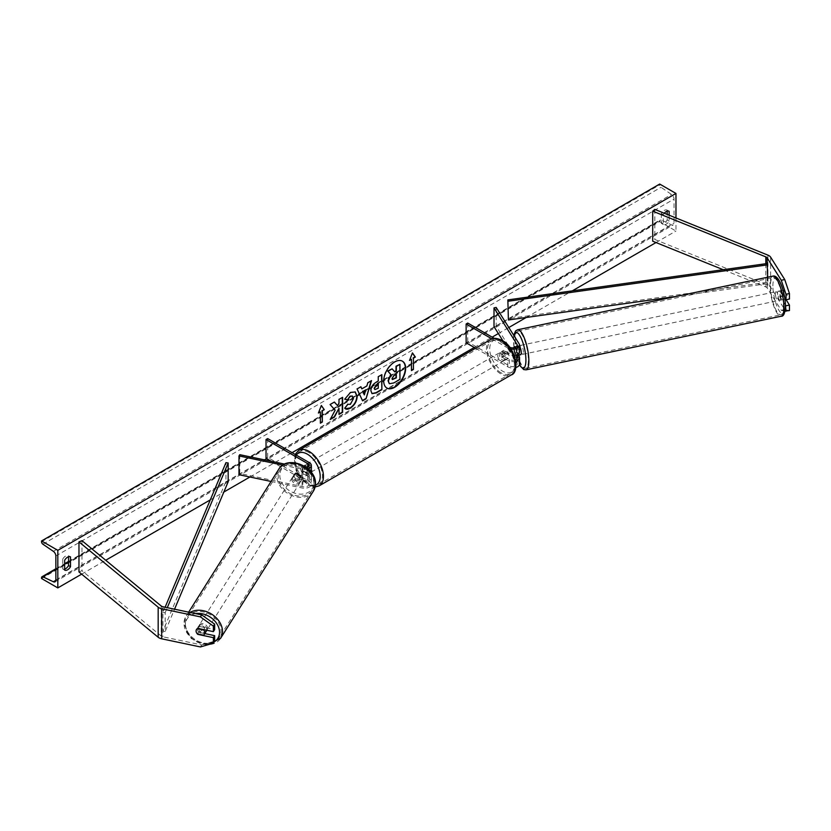 <?xml version="1.0" encoding="UTF-8"?>
<svg xmlns="http://www.w3.org/2000/svg" width="831" height="831" viewBox="0 0 831 831"><rect width="100%" height="100%" fill="white"/><g stroke="black" fill="none" stroke-linecap="round" stroke-linejoin="round"><path stroke-width="0.62" stroke-dasharray="4.16 3.12" d="M516.84 346.205L519.084 349.768A4.602 1.288 -101.9 0 0 517.017 346.112A4.602 1.288 -101.9 0 0 516.84 346.205L516.591 346.205A4.602 1.288 78.1 0 1 516.591 346.205L519.136 350.246A6.897 3.989 0 0 1 519.552 351.606M518.451 355.169L516.591 352.219A4.602 1.288 78.1 0 1 515.958 348.21A4.602 1.288 78.1 0 1 516.581 346.205L514.42 346.662M519.084 355.034L516.84 351.461L514.244 352.012A4.602 1.288 -101.9 0 1 513.797 348.667A4.602 1.288 -101.9 0 1 513.849 347.784A4.602 1.288 -101.9 0 0 513.797 348.667A4.602 1.288 -101.9 0 0 514.431 352.676L515.958 355.107M491.962 338.913L507.772 348.044L507.772 354.422A6.897 3.989 0 0 0 514.233 355.491M507.772 348.044A6.897 3.989 0 0 0 510.92 349.082M494.31 338.394L509.393 347.098A4.602 2.659 0 0 0 509.58 347.202M515.511 359.698A4.602 2.659 180 0 1 509.393 359.501L503.866 356.302A4.602 2.659 60 0 1 503.513 350.443A4.602 2.659 60 0 1 503.866 350.298L509.393 353.487A4.602 2.659 0 0 0 514.41 354.068A4.602 2.659 0 0 0 517.246 351.606A4.602 2.659 0 0 0 516.975 350.703L514.971 347.514M466.129 342.777L467.749 341.842L509.393 365.889A4.602 2.659 0 0 0 514.41 366.461A4.602 2.659 0 0 0 517.246 364.009A4.602 2.659 0 0 0 516.975 363.095L503.046 341.001M475.581 348.241L507.772 366.824A6.897 3.989 0 0 0 515.854 367.531M519.552 364.009A6.897 3.989 0 0 0 519.136 362.648L496.18 326.23L496.18 307.439M494.009 326.676L496.18 326.23M467.749 323.062L467.749 341.842M507.772 354.422L502.236 351.233A4.602 2.659 -120 0 0 501.893 351.378A4.602 2.659 -120 0 0 502.236 357.247L507.772 360.436L507.772 366.824M515.802 361.163A6.897 3.989 180 0 1 507.772 360.436M503.866 350.298L502.236 351.233M514.431 352.676L516.591 352.219M503.866 356.302L502.236 357.247M785.451 304.915L780.33 296.792A4.602 1.288 78.1 0 1 779.696 292.792A4.602 1.288 78.1 0 1 780.319 290.788L783.789 290.061A4.602 1.288 78.1 0 1 783.789 290.061L789.45 299.046M786.105 299.752L783.789 296.065A4.602 1.288 78.1 0 1 783.155 292.065A4.602 1.288 78.1 0 1 783.778 290.061L780.319 290.788A4.602 1.288 78.1 0 1 780.33 290.788L784.744 297.789M789.45 310.565L784.734 309.589L770.628 287.225A7.365 4.248 0 0 0 768.914 285.677A7.365 4.248 0 0 0 767.937 285.199L654.828 239.473L652.709 241.208M784.734 309.589L781.275 310.316L767.169 287.952A3.677 2.129 0 0 0 766.317 287.173A3.677 2.129 0 0 0 765.829 286.934L723.188 269.701M654.828 209.412L654.828 239.473M781.275 310.316L785.025 311.095M780.33 296.792L783.789 296.065M204.8 633.575L199.076 632.381L198.027 634.043M199.076 632.381A4.602 3.532 32.2 0 1 197.352 629.005A4.602 3.532 32.2 0 1 197.778 627.467A4.602 3.532 32.2 0 1 199.076 626.366L214.647 629.638M200.416 646.944L201.673 644.939L162.938 636.806A3.677 2.129 180 0 1 161.598 636.307A3.677 2.129 180 0 1 161.183 636.027L81.978 570.72L78.966 571.936M81.978 540.669L81.978 570.72M201.673 644.939L214.647 641.158M199.076 626.366L197.82 628.361M295.857 478.864L302.858 480.328A4.602 2.659 0 0 0 309.028 477.835A4.602 2.659 0 0 0 307.678 475.955L302.152 472.766A4.602 2.659 60 0 1 301.798 466.897A4.602 2.659 60 0 1 302.152 466.752L307.678 469.941A4.602 2.659 180 0 1 309.028 471.821A4.602 2.659 180 0 1 302.858 474.324L295.857 472.849A4.602 3.532 -147.8 0 0 294.558 473.95A4.602 3.532 -147.8 0 0 294.132 475.488A4.602 3.532 -147.8 0 0 295.857 478.864L295.067 480.11A4.602 3.532 32.2 0 1 293.343 476.745A4.602 3.532 32.2 0 1 293.769 475.197A4.602 3.532 32.2 0 1 295.067 474.096L302.069 475.571A6.897 3.989 180 0 0 311.282 472.309M308.021 468.84A6.897 3.989 180 0 1 302.069 469.183L282.831 465.142M309.309 462.618L309.309 469.006A6.897 3.989 180 0 1 311.334 471.821M306.691 467.749A4.602 2.659 180 0 1 302.858 467.936L284.69 464.114M267.665 438.581L267.665 457.362L309.309 481.409A6.897 3.989 180 0 1 311.334 484.224A6.897 3.989 180 0 1 302.069 487.963L271.062 481.45M271.207 461.278L307.678 482.344A4.602 2.659 180 0 1 309.028 484.224A4.602 2.659 180 0 1 302.858 486.717L239.775 473.462L238.985 474.709M267.665 457.362L266.034 458.297M309.309 469.006L303.782 465.817A4.602 2.659 -120 0 0 303.429 465.962A4.602 2.659 -120 0 0 303.782 471.821L309.309 475.02A6.897 3.989 0 0 1 311.334 477.835A6.897 3.989 0 0 1 302.069 481.575L295.067 480.11M239.775 454.682L239.775 473.462M302.152 466.752L303.782 465.817M295.857 472.849L295.067 474.096M302.152 472.766L303.782 471.821M508.136 353.133L503.493 350.453L501.54 351.586A4.602 2.659 60 0 1 501.56 351.565A4.602 2.659 60 0 1 503.866 351.793A4.602 2.659 60 0 1 506.183 354.266L508.136 353.133A4.602 2.659 -120 0 1 508.136 358.4L506.183 359.522A4.602 2.659 60 0 1 506.162 359.543A4.602 2.659 60 0 1 503.866 359.314A4.602 2.659 60 0 1 501.54 356.842L503.493 355.72L508.136 358.4M502.568 360.062A4.602 2.659 -120 0 0 504.864 360.29A4.602 2.659 -120 0 0 505.57 356.603A4.602 2.659 -120 0 0 502.568 352.552A4.602 2.659 -120 0 0 500.262 352.323A4.602 2.659 -120 0 0 499.556 356.011A4.602 2.659 -120 0 0 502.568 360.062M307.356 472.766A4.602 2.659 -120 0 0 309.662 472.995A4.602 2.659 -120 0 0 310.358 469.307A4.602 2.659 -120 0 0 307.356 465.246A4.602 2.659 -120 0 0 305.06 465.017A4.602 2.659 -120 0 0 304.354 468.705A4.602 2.659 -120 0 0 307.356 472.766M306.431 469.598L301.778 466.918L303.731 465.786A4.602 2.659 60 0 1 306.057 466.004A4.602 2.659 60 0 1 308.374 468.466L306.431 469.598A4.602 2.659 -120 0 1 306.431 474.854L308.374 473.732A4.602 2.659 60 0 1 308.353 473.743A4.602 2.659 60 0 1 306.057 473.514A4.602 2.659 60 0 1 303.731 471.042L301.778 472.174L306.431 474.854M301.778 466.918A4.602 2.659 -120 0 0 301.778 472.174M305.06 465.017L303.751 465.776A4.602 2.659 60 0 1 303.751 465.776L308.374 468.466M503.493 350.453A4.602 2.659 -120 0 0 503.493 355.72M501.54 356.842L506.183 359.522M506.183 354.266L501.54 351.586L500.262 352.323M303.731 471.042L308.374 473.732L309.662 472.995M308.987 471.821A4.602 2.659 -120 0 0 311.282 472.05A4.602 2.659 -120 0 0 311.989 468.362A4.602 2.659 -120 0 0 308.987 464.311A4.602 2.659 -120 0 0 306.681 464.082A4.602 2.659 -120 0 0 305.974 467.77A4.602 2.659 -120 0 0 308.987 471.821M500.937 353.487A4.602 2.659 60 0 1 503.939 357.538A4.602 2.659 60 0 1 503.233 361.225A4.602 2.659 60 0 1 500.937 360.997A4.602 2.659 60 0 1 497.935 356.946A4.602 2.659 60 0 1 498.631 353.258A4.602 2.659 60 0 1 500.937 353.487M500.937 372.755A18.999 10.969 60 0 1 488.524 356.011A18.999 10.969 60 0 1 491.433 340.783A18.999 10.969 60 0 1 500.937 341.728A18.999 10.969 60 0 1 513.35 358.473A18.999 10.969 60 0 1 510.442 373.701A18.999 10.969 60 0 1 500.937 372.755M308.987 452.552A18.999 10.969 -120 0 0 299.482 451.607A18.999 10.969 -120 0 0 296.574 466.835A18.999 10.969 -120 0 0 308.987 483.58A18.999 10.969 -120 0 0 318.481 484.525A18.999 10.969 -120 0 0 321.4 469.297A18.999 10.969 -120 0 0 308.987 452.552M779.717 290.964L783.602 290.154A4.602 1.288 -101.9 0 0 783.155 292.065A4.602 1.288 -101.9 0 0 783.602 295.41L785.856 298.973A4.602 1.288 -101.9 0 0 786.303 297.062A4.602 1.288 -101.9 0 0 785.856 293.717L781.961 294.527A4.602 1.288 -101.9 0 0 779.894 290.881A4.602 1.288 -101.9 0 0 779.717 290.964L781.961 294.527M780.683 298.236A4.602 1.288 -101.9 0 0 779.81 293.499A4.602 1.288 -101.9 0 0 778.159 291.245A4.602 1.288 -101.9 0 0 777.536 293.25A4.602 1.288 -101.9 0 0 778.408 297.986A4.602 1.288 -101.9 0 0 780.06 300.24A4.602 1.288 -101.9 0 0 780.683 298.236M519.552 346.288A4.602 1.288 -101.9 0 0 518.752 345.748A4.602 1.288 -101.9 0 0 518.118 347.763A4.602 1.288 -101.9 0 0 518.991 352.5A4.602 1.288 -101.9 0 0 520.642 354.754M519.084 349.768L516.498 350.318A4.602 1.288 -101.9 0 1 516.944 353.663A4.602 1.288 -101.9 0 1 516.851 354.764M516.84 351.461A4.602 1.288 -101.9 0 0 518.71 355.107M516.155 355.045L514.244 352.012M514.773 347.576L516.498 350.318M783.602 290.154L785.856 293.717M779.717 296.231A4.602 1.288 -101.9 0 0 781.784 299.887A4.602 1.288 -101.9 0 0 781.961 299.794L779.717 296.231L783.602 295.41M784.952 299.16L781.961 299.794M523.426 352.292A4.602 1.288 -101.9 0 0 522.554 347.555A4.602 1.288 -101.9 0 0 520.912 345.301A4.602 1.288 -101.9 0 0 520.279 347.306A4.602 1.288 -101.9 0 0 521.151 352.043A4.602 1.288 -101.9 0 0 522.803 354.307A4.602 1.288 -101.9 0 0 523.426 352.292M775.375 293.696A4.602 1.288 78.1 0 1 775.998 291.691A4.602 1.288 78.1 0 1 777.65 293.945A4.602 1.288 78.1 0 1 778.522 298.693A4.602 1.288 78.1 0 1 777.889 300.697A4.602 1.288 78.1 0 1 776.247 298.443A4.602 1.288 78.1 0 1 775.375 293.696M783.446 306.504A18.999 5.308 78.1 0 1 780.849 314.793A18.999 5.308 78.1 0 1 774.045 305.476A18.999 5.308 78.1 0 1 770.451 285.885A18.999 5.308 78.1 0 1 773.038 277.596A18.999 5.308 78.1 0 1 779.852 286.913A18.999 5.308 78.1 0 1 783.446 306.504M515.355 339.495A18.999 5.308 -101.9 0 0 518.949 359.085A18.999 5.308 -101.9 0 0 525.763 368.393A18.999 5.308 -101.9 0 0 528.35 360.114A18.999 5.308 -101.9 0 0 524.756 340.523A18.999 5.308 -101.9 0 0 517.952 331.205A18.999 5.308 -101.9 0 0 515.355 339.495M402.277 361.111A15.519 8.964 120 0 0 402.111 361.007A15.519 8.964 120 0 0 394.351 361.776A15.519 8.964 120 0 0 384.213 375.456A15.519 8.964 120 0 0 386.592 387.89A15.519 8.964 120 0 0 386.758 387.984M64.652 569.11A5.755 3.324 -60 0 1 62.751 568.965A5.755 3.324 -60 0 1 62.699 568.934L62.699 559.17L64.652 560.291M62.699 559.17A5.755 3.324 -60 0 1 65.628 556.043A5.755 3.324 -60 0 1 68.506 555.752A5.755 3.324 -60 0 1 68.558 555.783L68.558 556.739M667.189 211.126L667.189 210.17A5.755 3.324 120 0 0 667.137 210.139A5.755 3.324 120 0 0 664.26 210.42A5.755 3.324 120 0 0 661.331 213.546L663.283 214.678L663.283 224.443A5.755 3.324 120 0 0 663.335 224.474A5.755 3.324 120 0 0 669.142 221.067L669.142 215.208M664.27 213.235A5.755 3.324 120 0 0 663.283 214.678M675.967 217.971L675.967 231.018L659.7 221.628L659.7 220.838A2.067 1.195 60 0 1 660.136 219.893A2.067 1.195 60 0 1 661.029 219.924L671.51 224.858A3.916 2.254 -120 0 0 673.214 224.921A3.916 2.254 -120 0 0 674.024 223.134L674.024 199.087A3.916 2.254 -120 0 0 671.51 194.454L661.029 187.297A2.067 1.195 60 0 1 659.7 184.846L659.7 184.056M81.646 574.148L105.724 560.25M210.274 499.888L223.84 492.056M249.902 477.004L292.065 452.666M474.262 347.472L492.149 337.147M498.351 333.563L508.832 327.518M526.21 317.484L572.32 290.86M656.012 242.548L675.967 231.018M661.331 213.546L661.331 223.321A5.755 3.324 120 0 0 661.383 223.352A5.755 3.324 120 0 0 667.189 219.935L667.189 214.419M41.55 578.511L659.7 221.628M667.189 219.935L669.142 221.067M667.189 210.17L669.038 211.23M661.331 223.321L663.283 224.443M62.699 568.934L64.652 570.066M68.558 555.783L70.396 556.853M399.628 364.134L399.628 379.196L393.458 382.759L389.562 383.777M391.806 368.652L394.538 371.634M411.137 359.127L411.137 370.397M412.373 353.071L409.704 359.958M318.605 412.55L321.348 405.486M320.049 411.719L320.371 422.802M334.301 402.1L329.751 404.354L334.841 409.984L330.239 419.478M342.279 397.498L338.674 399.202L338.674 403.087L337.355 405.549M338.674 408.135L338.996 414.046M329.917 419.281L330.53 418.928M374.771 389.438L378.261 388.254M377.928 388.067L377.928 384.099M371.914 393.541L370.553 390.508C370.803 386.789 372.662 383.901 376.152 381.865L378.261 381.024M377.928 380.827L378.261 376.723M377.928 376.536L381.865 374.646M344.751 399.088L350.142 392.284L355.086 391.858M345.374 408.727L344.792 408.239M344.47 408.052L347.514 404.24M352.282 396.034L353.133 398.413L350.028 404.178L347.483 404.281M361.527 388.679L366.897 385.958M366.564 385.761L367.811 382.759M367.489 382.572L371.53 380.608M362.243 400.635L357.07 388.96M356.738 388.773L360.914 386.737M363.999 394.715L365.463 389.625M396.013 374.428L393.634 375.435L391.692 378.334L392.263 379.424M206.711 630.23A4.602 3.532 -147.8 0 0 206.784 629.576A4.602 3.532 -147.8 0 0 203.429 625.213A4.602 3.532 -147.8 0 0 198.567 626.21A4.602 3.532 -147.8 0 0 198.131 627.758A4.602 3.532 -147.8 0 0 201.497 632.131A4.602 3.532 -147.8 0 0 206.348 631.124M203.502 635.196L204.914 632.942L198.744 631.643A4.602 3.532 -147.8 0 0 204.914 632.942M198.744 631.643L197.321 633.897M292.554 477.991A4.602 3.532 -147.8 0 0 295.909 482.354A4.602 3.532 -147.8 0 0 300.77 481.346A4.602 3.532 -147.8 0 0 301.206 479.809A4.602 3.532 -147.8 0 0 297.841 475.436A4.602 3.532 -147.8 0 0 292.99 476.443A4.602 3.532 -147.8 0 0 292.554 477.991M294.423 474.615L300.593 475.914A4.602 3.532 -147.8 0 0 294.423 474.615L295.369 473.119A4.602 3.532 -147.8 0 0 294.558 473.95A4.602 3.532 -147.8 0 0 294.132 475.488A4.602 3.532 -147.8 0 0 295.369 478.386L294.423 479.882A4.602 3.532 -147.8 0 0 300.593 481.18L294.423 479.882M300.77 481.346L302.339 478.853A4.602 3.532 -147.8 0 1 301.539 479.674L300.593 481.18M302.339 478.853A4.602 3.532 -147.8 0 0 302.775 477.306A4.602 3.532 -147.8 0 0 301.539 474.418L300.593 475.914M301.539 479.674L295.369 478.386M295.369 473.119L301.539 474.418M197.321 628.631L198.744 626.387L204.914 627.685A4.602 3.532 -147.8 0 0 198.744 626.387M204.914 627.685L203.709 629.597M291.764 479.238A4.602 3.532 -147.8 0 0 295.13 483.6A4.602 3.532 -147.8 0 0 299.981 482.603A4.602 3.532 -147.8 0 0 300.417 481.056A4.602 3.532 -147.8 0 0 297.062 476.682A4.602 3.532 -147.8 0 0 292.2 477.69A4.602 3.532 -147.8 0 0 291.764 479.238M207.573 628.329A4.602 3.532 32.2 0 1 207.137 629.877A4.602 3.532 32.2 0 1 202.276 630.874A4.602 3.532 32.2 0 1 198.921 626.512A4.602 3.532 32.2 0 1 199.357 624.964A4.602 3.532 32.2 0 1 204.208 623.956A4.602 3.532 32.2 0 1 207.573 628.329M185.386 623.666A18.999 14.584 32.2 0 1 187.172 617.288A18.999 14.584 32.2 0 1 207.231 613.133A18.999 14.584 32.2 0 1 221.098 631.176A18.999 14.584 32.2 0 1 219.322 637.554A18.999 14.584 32.2 0 1 199.253 641.709A18.999 14.584 32.2 0 1 185.386 623.666M313.952 483.902A18.999 14.584 -147.8 0 0 300.074 465.859A18.999 14.584 -147.8 0 0 280.016 470.014A18.999 14.584 -147.8 0 0 278.24 476.392A18.999 14.584 -147.8 0 0 292.107 494.435A18.999 14.584 -147.8 0 0 312.165 490.28A18.999 14.584 -147.8 0 0 313.952 483.902M767.169 287.952L767.169 263.531L767.169 282.322L507.855 318.689M767.719 277.211L767.719 283.61L676.226 296.438M767.169 282.322L767.719 283.61M165.12 607.212L162.938 612.385L162.938 631.165L225.939 481.45L225.939 462.67M228.172 481.762L225.939 481.45M162.938 612.385L165.172 612.696L165.172 631.487L174.552 609.196M165.172 612.696L167.291 607.669M162.938 631.165L165.172 631.487M519.136 343.857L519.136 350.246M516.975 346.132L516.975 350.703M509.393 347.098L509.393 353.487M519.136 356.26L519.136 362.648M516.975 358.525L516.975 363.095M509.393 359.501L509.393 365.889M767.937 255.148L767.937 285.199M765.829 263.718L765.829 286.934M770.628 257.174L770.628 287.225M161.183 605.976L161.183 636.027M162.938 606.755L162.938 636.806M302.069 469.183L302.069 475.571M307.678 467.313L307.678 469.941M302.858 467.936L302.858 474.324M302.069 481.575L302.069 487.963M302.858 480.328L302.858 486.717M307.678 475.955L307.678 482.344M309.309 475.02L309.309 481.409M502.568 341.468A18.178 10.491 60 0 1 515.417 363.729A18.178 10.491 60 0 1 502.568 371.145A18.178 10.491 60 0 1 489.708 348.885A18.178 10.491 60 0 1 502.568 341.468M490.695 339.515A20.474 11.821 -120 0 0 487.558 355.917A20.474 11.821 -120 0 0 500.937 373.96A20.474 11.821 -120 0 0 511.169 374.978M296.272 455.097A18.178 10.491 -120 0 0 296.2 469.941A18.178 10.491 -120 0 0 307.356 483.85A18.178 10.491 -120 0 0 315.396 485.221M319.218 485.803A20.474 11.821 60 0 1 308.987 484.785A20.474 11.821 60 0 1 295.607 466.742A20.474 11.821 60 0 1 298.745 450.34M772.892 285.885A18.178 5.079 78.1 0 1 779.104 280.899A18.178 5.079 78.1 0 1 785.326 305.6A18.178 5.079 78.1 0 1 779.104 310.586A18.178 5.079 78.1 0 1 772.892 285.885M772.737 276.162A20.474 5.713 -101.9 0 0 769.942 285.085A20.474 5.713 -101.9 0 0 773.817 306.192A20.474 5.713 -101.9 0 0 781.161 316.237M513.922 335.589A18.178 5.079 -101.9 0 0 513.475 340.398A18.178 5.079 -101.9 0 0 519.448 364.695M526.065 369.837A20.474 5.713 78.1 0 1 518.731 359.802A20.474 5.713 78.1 0 1 514.856 338.695A20.474 5.713 78.1 0 1 517.64 329.762M55.864 580.017L674.024 223.134M55.864 555.97L674.024 199.087M41.55 577.722L659.7 220.838M41.55 541.739L659.7 184.846M42.88 544.191L661.029 187.297M53.35 551.348L671.51 194.454M55.854 580.308L671.51 224.858M55.864 569.318L64.652 564.239M68.558 561.985L661.029 219.924M214.149 641.937A18.178 13.94 32.2 0 1 195.68 640.867A18.178 13.94 32.2 0 1 185.375 625.078A18.178 13.94 32.2 0 1 195.659 613.631M190.091 612.457A20.474 15.706 -147.8 0 0 185.926 616.498A20.474 15.706 -147.8 0 0 184.004 623.375A20.474 15.706 -147.8 0 0 198.952 642.81A20.474 15.706 -147.8 0 0 220.568 638.343M279.798 475.311A18.178 13.94 -147.8 0 0 296.875 493.739A18.178 13.94 -147.8 0 0 313.952 482.489A18.178 13.94 -147.8 0 0 296.875 464.062A18.178 13.94 -147.8 0 0 279.798 475.311M313.412 491.059A20.474 15.706 32.2 0 1 291.795 495.536A20.474 15.706 32.2 0 1 276.848 476.101A20.474 15.706 32.2 0 1 278.769 469.224M517.246 345.218L517.246 351.606M517.246 357.621L517.246 364.009M503.513 350.443L501.893 351.378M197.778 627.467L198.567 626.21M309.028 465.433L309.028 471.821M309.028 477.835L309.028 484.224M311.334 477.835L311.334 484.224M292.99 476.443L293.769 475.197M301.798 466.897L303.429 465.962M295.098 454.412L296.096 470.845L307.834 484.899L315.115 486.956M506.162 359.543L504.864 360.29M311.282 472.05L503.233 361.225M299.482 451.607L491.433 340.783M318.481 484.525L510.442 373.701M306.681 464.082L498.631 353.258M513.714 335.257L513.34 339.941L514.638 351.305L519.354 364.944M779.894 290.881L778.159 291.245M518.752 345.748L517.017 346.112M781.784 299.887L780.06 300.24M520.912 345.301L775.998 291.691M525.763 368.393L780.849 314.793M517.952 331.205L773.038 277.596M522.803 354.307L777.889 300.697M55.054 581.804L673.214 224.921M55.864 568.757L64.652 563.688M68.558 561.434L660.136 219.893M667.137 210.139L669.09 211.261M661.383 223.352L663.335 224.474M62.751 568.965L64.704 570.097M68.506 555.752L70.448 556.884M188.668 612.156L185.926 616.498L183.869 623.832L191.047 638.478L207.116 644.991M299.981 482.603L207.137 629.877M280.016 470.014L187.172 617.288M312.165 490.28L219.322 637.554M292.2 477.69L199.357 624.964"/><path stroke-width="1.25" d="M514.431 346.662A4.602 1.288 -101.9 0 0 514.42 346.662A4.602 1.288 -101.9 0 0 513.849 347.784A4.602 1.288 -101.9 0 1 514.244 346.756L514.971 347.514M514.233 355.491A6.897 3.989 0 0 0 519.552 351.606L519.552 345.218A6.897 3.989 0 0 0 519.136 343.857L496.18 307.439L494.009 307.896L494.009 326.676L503.046 341.001M510.92 349.082A6.897 3.989 0 0 0 519.552 345.218M509.58 347.202A4.602 2.659 0 0 0 514.524 347.649A4.602 2.659 0 0 0 517.246 345.218A4.602 2.659 0 0 0 516.975 344.314L494.009 307.896M515.854 367.531A6.897 3.989 0 0 0 519.552 364.009L519.552 357.621A6.897 3.989 180 0 1 515.802 361.163M494.31 338.394L467.749 323.062L466.129 323.997L466.129 342.777L475.581 348.241M519.552 357.621A6.897 3.989 180 0 0 519.136 356.26L518.451 355.169M515.958 355.107L516.975 356.707A4.602 2.659 180 0 1 517.246 357.621A4.602 2.659 180 0 1 515.511 359.698M466.129 323.997L491.962 338.913M784.734 279.538L789.45 293.53L785.991 294.257L781.275 280.265L784.734 279.538L770.628 257.174A7.365 4.248 0 0 0 768.914 255.616A7.365 4.248 0 0 0 767.937 255.148L654.828 209.412L652.709 211.157L652.709 241.208L723.188 269.701M781.275 280.265L767.169 257.901A3.677 2.129 0 0 0 766.317 257.122A3.677 2.129 0 0 0 765.829 256.883L652.709 211.157M789.45 293.53L789.45 299.046L785.991 299.773L785.991 294.257M785.025 311.095L789.45 310.565L789.45 305.06L786.105 299.752M785.451 304.915L785.991 311.293M784.744 297.789L785.991 299.773M785.991 305.787L789.45 305.06M198.027 634.043L197.82 634.375A4.602 3.532 32.2 0 1 196.085 631.009A4.602 3.532 32.2 0 1 196.521 629.462A4.602 3.532 32.2 0 1 197.82 628.361L213.38 631.633L213.38 626.117L214.647 624.123L214.647 629.638L213.38 631.633M214.647 624.123L201.673 614.888L200.416 616.882L161.681 608.749A7.365 4.248 180 0 1 158.991 607.762A7.365 4.248 180 0 1 158.17 607.191L78.966 541.885L78.966 571.936L158.17 637.242A7.365 4.248 180 0 0 158.991 637.813A7.365 4.248 180 0 0 161.681 638.8L200.416 646.944L213.38 643.163L213.38 637.647L197.82 634.375M201.673 614.888L162.938 606.755A3.677 2.129 180 0 1 161.598 606.256A3.677 2.129 180 0 1 161.183 605.976L81.978 540.669L78.966 541.885M213.38 643.163L214.647 641.158L214.647 635.653L204.8 633.575M214.647 635.653L213.38 637.647M200.416 616.882L213.38 626.117M306.691 467.749A4.602 2.659 180 0 0 309.028 465.433A4.602 2.659 180 0 0 307.678 463.563L266.034 439.516L267.665 438.581L309.309 462.618A6.897 3.989 180 0 1 311.334 465.433A6.897 3.989 180 0 1 308.021 468.84M311.334 465.433L311.334 471.821A6.897 3.989 180 0 1 311.282 472.309M284.69 464.114L239.775 454.682L238.985 455.928L238.985 474.709L271.062 481.45M282.831 465.142L238.985 455.928M266.034 439.516L266.034 458.297L271.207 461.278M518.71 355.107A4.602 1.288 -101.9 0 0 518.908 355.117L520.642 354.754A4.602 1.288 -101.9 0 0 521.266 352.749A4.602 1.288 -101.9 0 0 519.552 346.288M518.908 355.117A4.602 1.288 -101.9 0 0 519.084 355.034L516.498 355.575A4.602 1.288 -101.9 0 0 516.851 354.764M516.498 355.575L516.155 355.045M514.244 346.756L514.773 347.576M785.534 299.046L784.952 299.16M394.683 387.308A15.519 8.964 120 0 0 404.822 373.628A15.519 8.964 120 0 0 402.443 361.194A15.519 8.964 120 0 0 394.683 361.963A15.519 8.964 120 0 0 384.545 375.643A15.519 8.964 120 0 0 386.924 388.077A15.519 8.964 120 0 0 394.683 387.308M386.758 387.984A15.519 8.964 120 0 0 394.351 387.121A15.519 8.964 120 0 0 404.448 373.597A15.519 8.964 120 0 0 402.277 361.111M64.652 560.291A5.755 3.324 -60 0 1 67.581 557.165A5.755 3.324 -60 0 1 70.448 556.884A5.755 3.324 -60 0 1 70.51 556.915L70.51 566.68A5.755 3.324 -60 0 1 64.704 570.097A5.755 3.324 -60 0 1 64.652 570.066L64.652 560.291M669.142 215.208L669.142 211.292A5.755 3.324 120 0 0 669.09 211.261A5.755 3.324 120 0 0 666.213 211.552A5.755 3.324 120 0 0 664.27 213.235M347.514 404.24L350.36 404.365L353.455 398.6L352.458 396.117L350.36 396.335L347.42 399.856L344.699 399.192L350.464 392.471L355.252 391.952L357.174 396.408C356.863 401.383 354.577 405.31 350.318 408.187C347.722 409.558 345.883 409.579 344.792 408.239L347.784 404.458M345.54 408.821L344.792 408.239M370.875 390.736L370.875 390.695C371.125 386.976 372.994 384.088 376.474 382.052L378.261 381.024L378.261 376.723L381.865 374.646L381.865 389.666L376.287 392.886L372.07 393.645L370.875 390.736M335.173 410.171L330.239 419.478L334.519 417.006L338.996 408.322L338.996 414.42L342.611 412.332L342.611 397.311L338.996 399.389L338.996 403.274L337.677 405.736L334.405 402.038L330.073 404.541L335.173 410.171M57.817 550.34L57.817 587.912L41.55 578.511L41.55 577.722A2.067 1.195 60 0 1 41.976 576.776A2.067 1.195 60 0 1 42.88 576.807L53.35 581.752A3.916 2.254 -120 0 0 55.054 581.804A3.916 2.254 -120 0 0 55.864 580.017L55.864 555.97A3.916 2.254 -120 0 0 53.35 551.348L42.88 544.191A2.067 1.195 60 0 1 41.55 541.739L41.55 540.95L57.817 550.34L675.967 193.446L675.967 217.971M57.817 587.912L81.646 574.148M105.724 560.25L210.274 499.888M223.84 492.056L249.902 477.004M292.065 452.666L474.262 347.472M492.149 337.147L498.351 333.563M508.832 327.518L526.21 317.484M572.32 290.86L656.012 242.548M413.423 358.182L415.375 357.06L412.446 352.895L409.517 360.436L411.47 359.314L411.47 370.584L413.423 369.452L413.423 358.182L413.423 369.452M318.418 413.028L321.348 405.486L324.277 409.652L322.324 410.774L322.324 422.044L320.371 423.176L320.371 411.906L318.418 413.028M361.849 388.866L366.897 385.958L367.811 382.759L371.53 380.608L366.024 398.828L362.576 400.822L357.07 388.96L360.914 386.737L361.849 388.866L360.716 386.851M667.189 214.419L667.189 211.126M68.558 556.739L68.558 565.558A5.755 3.324 -60 0 1 64.652 569.11M41.55 540.95L659.7 184.056L675.967 193.446M68.558 565.558L70.51 566.68M389.24 383.59L388.389 380.878L391.069 374.708L387.952 371.249L392.128 368.839L394.756 371.883L396.335 370.969L396.335 366.409L399.95 364.331L399.95 379.383L393.79 382.946L389.469 383.725M389.209 383.579L388.056 380.691L390.747 374.521L387.952 371.249M394.538 371.634L396.013 370.782L396.013 366.222L399.95 364.331M387.63 371.062L392.128 368.839M413.09 369.265L411.47 370.2M409.704 359.958L411.47 359.314M413.09 357.995L415.043 356.873L412.373 353.071M321.275 405.663L324.277 409.652M323.945 409.465L322.324 410.774M321.992 410.587L322.324 422.044M320.371 422.802L321.992 421.857M318.605 412.55L320.371 411.906M337.677 405.736L334.301 402.1M338.996 414.046L342.279 412.145L342.279 397.498M330.53 418.928L334.197 416.819L338.996 408.322M378.261 384.286L376.225 385.085L374.158 388.222L374.916 389.552L378.261 388.254L378.261 384.286L374.158 388.274L374.771 389.438M381.543 374.833L381.865 389.666M381.543 389.479L375.965 392.699L371.914 393.541M355.086 391.858L356.852 396.221C356.541 401.196 354.255 405.123 349.996 408L345.374 408.727M352.282 396.034L350.028 396.148L347.42 399.856M347.088 399.669L344.751 399.088M365.785 389.812L362.887 391.484L364.331 394.902L365.785 389.812L362.887 391.484M362.565 391.297L364.331 394.902M371.073 380.878L366.024 398.828M365.702 398.641L362.43 400.521M392.014 378.521L392.409 379.549L396.335 377.856L396.335 374.241L393.956 375.622L392.014 378.521M392.263 379.424L396.013 377.669L396.013 374.428M196.085 631.009A4.602 3.532 -147.8 0 0 197.321 633.897L203.502 635.196A4.602 3.532 -147.8 0 0 204.301 634.365A4.602 3.532 -147.8 0 0 204.738 632.827A4.602 3.532 -147.8 0 0 203.502 629.929L197.321 628.631A4.602 3.532 -147.8 0 0 196.521 629.462A4.602 3.532 -147.8 0 0 196.085 631.009M204.301 634.365L206.348 631.124A4.602 3.532 -147.8 0 0 206.711 630.23M507.855 299.908L508.395 319.977L507.855 299.908L767.169 263.531L767.719 277.211M676.226 296.438L508.395 319.977M767.719 264.829L508.395 301.196M165.12 607.212L225.939 462.67L228.172 462.981L228.172 481.762L174.552 609.196M167.291 607.669L228.172 462.981M516.975 344.314L516.975 346.132M516.975 356.707L516.975 358.525M767.169 257.901L767.169 263.531M765.829 256.883L765.829 263.718M161.681 608.749L161.681 638.8M158.17 607.191L158.17 637.242M307.678 463.563L307.678 467.313M490.695 339.515C492.991 337.677 496.782 337.978 502.09 340.409C515.843 347.036 520.123 372.693 511.169 374.978A20.474 11.821 -120 0 0 514.316 358.566A20.474 11.821 -120 0 0 500.937 340.523A20.474 11.821 -120 0 0 490.695 339.515L298.745 450.34A20.474 11.821 60 0 1 308.987 451.347A20.474 11.821 60 0 1 322.355 469.39A20.474 11.821 60 0 1 319.218 485.803L315.115 486.956M315.396 485.221A18.178 10.491 -120 0 0 319.478 471.084A18.178 10.491 -120 0 0 307.356 454.162A18.178 10.491 -120 0 0 296.272 455.097M783.945 307.304A20.474 5.713 -101.9 0 0 780.07 286.196A20.474 5.713 -101.9 0 0 772.737 276.162C779.135 274.064 785.378 293.011 785.461 306.057C785.056 313.173 783.623 316.559 781.161 316.237A20.474 5.713 -101.9 0 0 783.945 307.304M519.448 364.695A18.178 5.079 -101.9 0 0 525.909 360.114A18.178 5.079 -101.9 0 0 520.871 337.552A18.178 5.079 -101.9 0 0 513.922 335.589M772.737 276.162L517.64 329.762A20.474 5.713 78.1 0 1 524.984 339.806A20.474 5.713 78.1 0 1 528.859 360.914A20.474 5.713 78.1 0 1 526.065 369.837L781.161 316.237M53.35 581.752L55.854 580.308M42.88 576.807L55.864 569.318M64.652 564.239L68.558 561.985M195.659 613.631A18.178 13.94 32.2 0 1 219.54 632.256A18.178 13.94 32.2 0 1 214.149 641.937M207.116 644.991L220.568 638.343A20.474 15.706 -147.8 0 0 222.49 631.467A20.474 15.706 -147.8 0 0 210.897 613.693A20.474 15.706 -147.8 0 0 190.091 612.457M315.333 484.193A20.474 15.706 32.2 0 1 313.412 491.059L315.468 483.735C316.455 466.617 287.027 454.505 278.769 469.224A20.474 15.706 32.2 0 1 300.386 464.758A20.474 15.706 32.2 0 1 315.333 484.193M511.169 374.978L319.218 485.803M295.098 454.412L298.745 450.34M517.64 329.762L515.594 330.935L513.714 335.257M519.354 364.944L523.686 369.577L526.065 369.837M41.976 576.776L55.864 568.757M64.652 563.688L68.558 561.434M220.568 638.343L313.412 491.059M188.668 612.156L278.769 469.224"/></g></svg>
